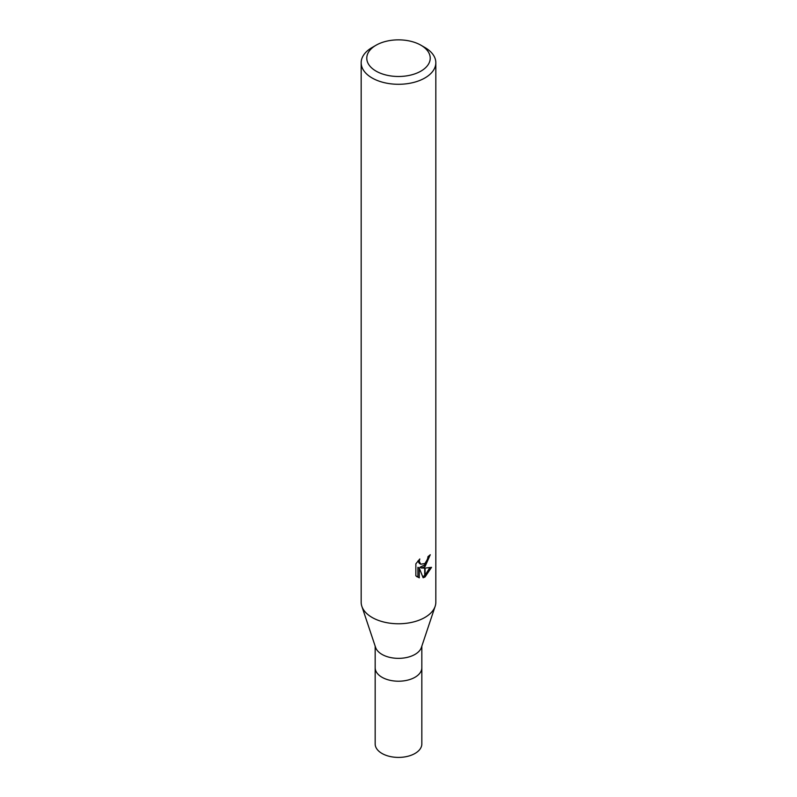 <?xml version="1.0" encoding="UTF-8"?>
<svg xmlns="http://www.w3.org/2000/svg" width="797" height="797" viewBox="0 0 797 797"><rect width="100%" height="100%" fill="white"/><g stroke="black" fill="none" stroke-linecap="round" stroke-linejoin="round"><path stroke-width="1.2" d="M435.102 606.447L421.404 647.433A23.332 13.469 180 0 1 414.998 654.407A23.332 13.469 180 0 1 391.666 657.764A23.332 13.469 180 0 1 375.596 647.433L361.898 606.447M414.998 677.271A23.332 13.469 180 0 0 421.832 667.747A23.332 13.469 180 0 1 414.998 677.271A23.332 13.469 180 0 1 389.574 680.19A23.332 13.469 180 0 1 375.168 667.747L375.168 646.168M420.936 71.122A31.731 18.321 180 0 1 376.064 71.122A31.731 18.321 180 0 1 376.064 45.22L376.064 45.22A31.731 18.321 180 0 1 420.936 45.22A31.731 18.321 180 0 1 420.936 71.122M372.109 47.501L376.064 45.22L372.109 47.501A37.329 21.549 180 0 0 361.171 62.744A37.329 21.549 180 0 0 384.214 82.649A37.329 21.549 180 0 0 424.891 77.976A37.329 21.549 180 0 0 435.829 62.744A37.329 21.549 180 0 0 424.891 47.501L420.936 45.22M435.829 62.744L435.829 602.213A37.329 21.549 180 0 1 424.891 617.456A37.329 21.549 180 0 1 384.214 622.128A37.329 21.549 180 0 1 361.171 602.213L361.171 62.744M415.865 563.828L419.79 558.966L419.252 561.347L420.706 564.206L424.711 563.579L424.711 566.787L421.314 568.002L424.711 568.102L424.711 577.128L423.137 577.765L419.272 568.102L419.272 577.845L415.865 575.842M415.855 575.852L415.855 563.828M424.711 563.579A5.968 3.447 120 0 0 425.08 563.27L427.59 559.115L427.989 556.625A37.329 21.549 0 0 0 430.26 554.732L425.08 566.518A9.813 5.669 -60 0 1 424.711 566.787M425.08 576.918L425.08 568.092L431.546 567.344L425.08 576.918A13.509 7.801 -60 0 1 424.711 577.128M424.711 564.924L419.989 567.235L421.314 568.002M425.08 564.525L428.756 556.027M425.08 566.518L425.08 563.27M420.706 564.206L419.371 563.429L417.927 560.958M416.811 576.689L417.927 577.068L417.917 567.325L419.272 568.102M422.719 576.679L424.711 575.514M425.08 575.215L429.792 567.723M417.917 577.068L419.272 577.845M435.152 606.298A37.329 21.549 180 0 1 424.891 617.456M421.832 667.866L421.832 743.94A23.332 13.469 180 0 1 414.998 753.464A23.332 13.469 180 0 1 389.574 756.383A23.332 13.469 180 0 1 375.168 743.94L375.168 667.866M421.832 667.747L421.832 646.168"/></g></svg>
